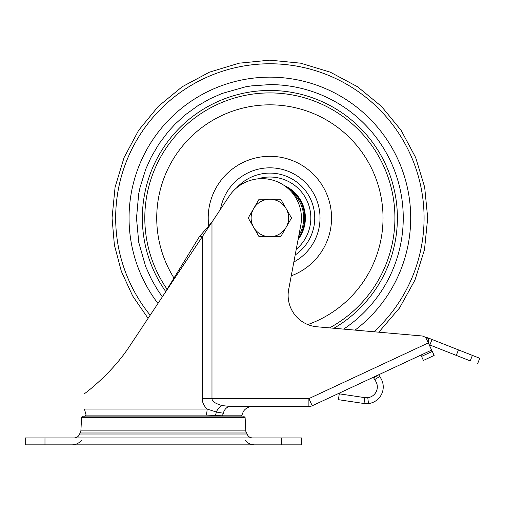 <?xml version="1.0" encoding="UTF-8"?>
<svg xmlns="http://www.w3.org/2000/svg" width="505" height="505" viewBox="0 0 505 505"><rect width="100%" height="100%" fill="white"/><g stroke="black" fill="none" stroke-linecap="round" stroke-linejoin="round"><path stroke-width="0.76" d="M286.108 208.603A18.742 18.742 0 0 1 286.108 227.345L280.698 236.719L259.052 236.719L248.233 217.977L259.052 199.235L280.698 199.235L291.518 217.977L286.108 227.345A18.742 18.742 0 0 1 253.643 227.345A18.742 18.742 0 0 1 269.872 199.235A18.742 18.742 0 0 1 286.108 208.603M162.339 296.877L157.396 289.649L151.468 279.366L145.623 266.463L138.761 242.425L136.501 218.173L138.686 193.926L140.005 187.607L145.768 169.125L151.273 156.967L159.018 143.818L168.329 131.502L175.33 123.902L185.537 114.648L198.017 105.614L209.777 98.904L221.948 93.507L245.417 86.86L251.263 85.907L269.872 84.6A133.377 133.377 0 0 1 343.615 329.115M298.398 237.912A34.801 34.801 0 0 0 287.364 187.892M284.163 185.468A35.508 35.508 0 0 1 298.089 239.534M81.576 417.591L245.114 417.591L245.809 430.891L80.882 430.891L81.576 417.591C81.987 416.152 82.858 415.785 84.184 416.486M308.89 406.5L308.89 398.609L312.229 405.761A7.891 7.891 0 0 1 308.89 406.5L252.121 406.5C249.887 406.077 243.53 408.917 242.76 413.241L241.548 415.811L222.402 415.811L206.16 415.123L86.115 415.123L84.733 416.095M207.1 415.129L215.572 415.514M218.842 415.71L219.965 415.76M241.548 415.811L241.958 416.095M426.258 337.485A11.836 11.836 0 0 1 428.657 338.148L458.445 349.883L456.28 355.394L470.224 360.886C480.021 364.743 480.021 364.743 470.224 360.886C480.021 364.743 480.021 364.743 470.224 360.886L472.396 355.381L458.445 349.883M473.419 355.785L479.75 358.279L477.578 363.783M472.396 355.381C482.187 359.238 482.187 359.238 472.396 355.381M432.027 339.48L429.856 344.984L456.28 355.394M339.272 393.824L338.401 399.682L363.998 403.508L364.869 397.65L339.272 393.824M429.282 338.394L428.499 340.383L428.499 342.396M429.136 344.7L429.856 344.984M368.486 403.571L367.779 397.694A10.851 10.851 0 0 0 375.726 381.25L374.697 379.577L379.741 376.484L380.77 378.163A16.766 16.766 0 0 1 368.486 403.571L363.998 403.508M367.779 397.694L364.869 397.65M428.499 343.331L428.499 338.685A13.269 13.269 0 0 0 424.509 336.892M420.917 355.078L423.417 360.444L434.142 355.438L423.417 360.444M379.741 376.484L378.712 374.798L373.662 377.885L373.315 377.273L372.639 377.588L373.315 377.273M374.697 379.577L373.662 377.885M312.229 405.761L431.642 350.079L434.142 355.438M199.336 236.744L202.252 236.744L163.342 295.362L199.336 236.744L211.98 222.093L211.98 398.609C212.239 400.206 212.359 402.668 222.061 405.565L230.381 406.5L239.799 406.5M428.309 342.927L426.643 339.347A5.921 5.921 0 0 0 421.795 335.951L316.938 326.779A31.562 31.562 0 0 1 288.671 289.485L300.753 225.413A39.453 39.453 0 0 0 229.112 196.281L202.252 236.744L202.252 398.609L308.89 398.609L428.309 342.927L431.642 350.079M243.928 406.247L245.701 406.247L243.928 406.645L243.928 406.247M163.342 295.362L130.435 344.947C111.889 373.889 83.893 394.235 84.436 393.679C83.893 394.235 111.889 373.889 130.435 344.947L148.085 318.352L132.676 295.981L121.333 271.299L114.389 245.039L112.053 217.977L115.083 187.185L124.066 157.579L138.648 130.296L158.28 106.378L182.191 86.753L209.48 72.164L239.086 63.188L269.872 60.152L300.664 63.188L330.27 72.164L357.553 86.753L381.471 106.378L401.096 130.296L415.684 157.579L424.667 187.185L427.697 217.977L424.49 249.659L414.946 280.111L399.505 308L378.8 332.189M231.366 406.5L243.928 406.5M244.584 406.5C254.608 406.5 254.608 406.5 244.584 406.5L252.115 406.5M230.381 406.5A9.866 7.449 90 0 0 223.317 413.241C249.085 413.241 249.085 413.241 223.317 413.241L216.323 412.011L207.088 409.044C203.799 405.736 202.189 402.258 202.252 398.609M205.863 407.806L206.854 408.829M215.345 415.501A11.836 7.146 -87.1 0 0 216.323 412.011A9.866 6.148 -64.7 0 1 222.061 405.565M206.16 415.123A11.836 6.565 -90 0 0 207.088 409.044L84.461 409.05L207.088 409.05M281.714 444.848L301.441 444.848L301.441 437.942L281.714 437.942L281.714 444.848L25.25 444.848L25.25 437.942L25.25 444.848M25.25 437.942L281.714 437.942M157.97 303.461A140.819 140.819 0 0 1 224.75 84.581A140.819 140.819 0 0 1 355.053 330.112M150.181 315.202A154.208 154.208 0 0 1 218.293 72.651A154.208 154.208 0 0 1 373.946 331.766M165.703 291.518A127.512 127.512 0 0 1 269.5 90.464A127.512 127.512 0 0 1 333.881 328.263M307.804 324.576A113.145 113.145 0 0 0 257.007 105.564A113.145 113.145 0 0 0 173.985 278.034M329.569 327.884A125.076 125.076 0 0 0 232.534 98.608A125.076 125.076 0 0 0 167.098 289.251M293.853 262.019A50.146 50.146 0 0 0 299.149 177.261A50.146 50.146 0 0 0 220.489 209.266M208.704 225.735A61.66 61.66 0 0 1 262.613 156.746A61.66 61.66 0 0 1 291.252 275.818M236.561 187.923A44.863 44.863 0 0 1 303.669 188.466A44.863 44.863 0 0 1 295.173 255.031M257.67 178.877A40.955 40.955 0 0 1 269.872 177.021L269.941 177.021A40.955 40.955 0 0 1 296.246 249.312M291.549 191.969A33.854 33.854 0 0 1 298.859 235.469M247.04 434.016L246.667 432.981L80.017 432.981L79.651 434.016L247.04 434.016C248.075 436.497 249.931 437.803 252.614 437.942M432.267 351.417L421.542 356.416M223.317 413.241L222.402 415.811M44.977 437.942L44.977 444.848M79.651 434.016C78.616 436.497 76.76 437.803 74.077 437.942M245.114 440.114C247.532 443.175 250.688 444.753 254.583 444.848M81.57 440.114C79.159 443.175 76.002 444.753 72.101 444.848M80.017 432.981L81.097 430.891M246.667 432.981L245.594 430.891M245.114 417.591L243.536 416.095L83.148 416.095M84.436 409.05L86.115 415.123"/></g></svg>
